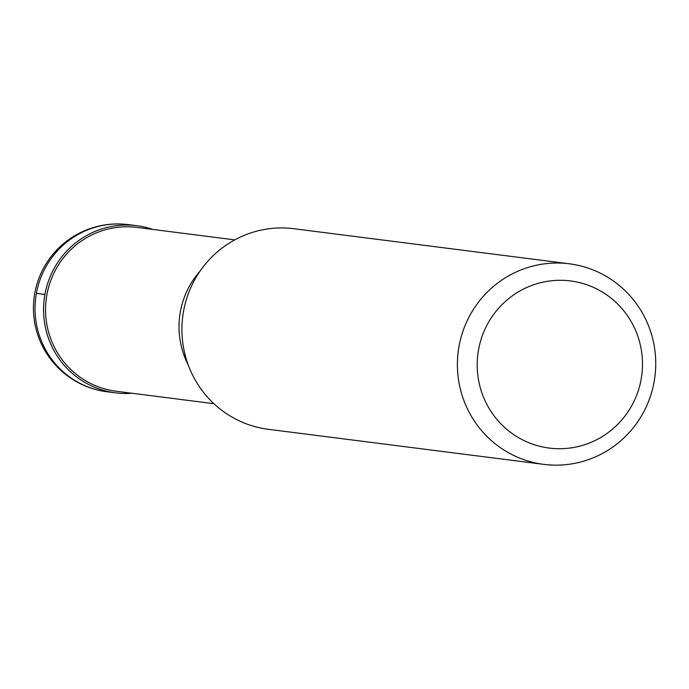 <?xml version="1.0" encoding="UTF-8"?>
<svg xmlns="http://www.w3.org/2000/svg" width="689" height="689" viewBox="0 0 689 689"><rect width="100%" height="100%" fill="white"/><g stroke="black" fill="none" stroke-linecap="round" stroke-linejoin="round"><path stroke-width="1.03" d="M141.116 226.362A84.247 82.62 -82.7 0 1 152.941 229.454A84.247 82.62 97.3 0 0 141.116 226.362A84.247 82.62 97.3 0 0 44.914 294.479A84.247 82.62 97.3 0 0 111.282 392.196A84.247 82.62 -82.7 0 1 44.552 296.658A84.247 82.62 -82.7 0 1 136.844 225.699A84.247 82.62 -82.7 0 1 141.116 226.362M132.081 393.264A84.247 82.62 -82.7 0 1 115.554 392.851A84.247 82.62 -82.7 0 1 111.282 392.196A84.247 82.62 97.3 0 0 132.081 393.264M234.768 239.875L136.956 227.413A82.568 80.966 97.3 0 0 46.516 296.95A82.568 80.966 97.3 0 0 111.911 390.577A82.568 80.966 97.3 0 0 116.097 391.223L213.9 403.685M569.347 263.801L293.858 228.714A101.102 99.138 97.3 0 0 183.11 313.857A101.102 99.138 97.3 0 0 263.189 428.506A101.102 99.138 97.3 0 0 268.314 429.299L543.802 464.377A101.102 99.138 -82.7 0 1 538.669 463.585A101.102 99.138 -82.7 0 1 458.59 348.944A101.102 99.138 -82.7 0 1 569.347 263.801A101.102 99.138 -82.7 0 1 574.471 264.593A101.102 99.138 -82.7 0 1 654.55 379.234A101.102 99.138 -82.7 0 1 543.802 464.377M574.764 281.594A84.247 82.62 -82.7 0 1 641.132 379.303A84.247 82.62 -82.7 0 1 544.93 447.419A84.247 82.62 -82.7 0 1 478.562 349.711A84.247 82.62 -82.7 0 1 574.764 281.594M36.396 293.393L44.914 294.479M136.844 225.699L128.326 224.623A84.247 82.62 97.3 0 0 36.035 295.572A84.247 82.62 97.3 0 0 102.764 391.111A84.247 82.62 97.3 0 0 107.045 391.774L115.554 392.851M188.175 364.808A82.568 80.966 -82.7 0 1 200.111 271.061M128.326 224.623A84.247 84.247 0 0 0 34.424 295.323A84.247 84.247 0 0 0 107.045 391.774"/></g></svg>
